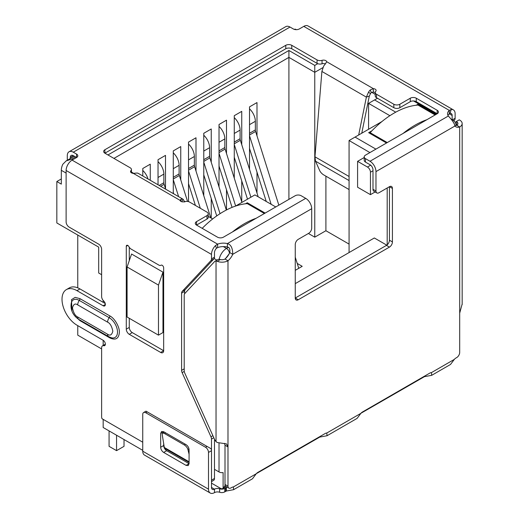 <?xml version="1.0" encoding="UTF-8"?>
<svg xmlns="http://www.w3.org/2000/svg" width="519" height="519" viewBox="0 0 519 519"><rect width="100%" height="100%" fill="white"/><g stroke="black" fill="none" stroke-linecap="round" stroke-linejoin="round"><path stroke-width="0.78" d="M370.449 194.651L357.591 187.229L357.591 161.338L367.458 167.034A4.23 2.439 60 0 1 370.449 172.211L370.449 194.651L375.127 191.952M387.193 187.995L387.193 244.845M229.171 253.791L225.557 258.54M224.591 443.356L224.999 445.27L224.999 485.752L223.105 488.113A4.23 2.439 60 0 1 222.632 488.554A4.23 2.439 60 0 1 220.517 488.34L211.499 483.137M214.483 469.325L219.024 471.946A4.23 2.439 0 0 0 223.105 472.575L223.105 488.113M295.259 283.627L374.335 237.974L386.785 245.163M349.073 252.558L349.073 140.539L369.937 152.58M158.483 335.151L127.09 317.031L127.09 266.974L131.573 254.025L162.966 272.151L162.966 332.562L158.483 335.151L158.483 285.093L162.966 272.151M101.62 274.707L98.688 273.013L98.688 247.122L56.831 222.956L56.831 181.533L61.32 184.122L61.32 170.31A10.568 6.105 -60 0 1 62.812 164.27L66.16 160.909L74.282 156.219M103.171 300.436L103.171 302.337M103.171 340.308L103.171 345.466M103.171 419.365L103.171 427.5L142.738 450.343M265.144 213.082L247.271 202.76L245.481 203.798M371.941 130.788L368.652 132.682L386.525 143.004M435.856 114.524L417.983 104.202L416.193 105.24M275.758 206.951L254.9 194.91L235.542 206.082M212.673 218.947L208.236 216.384M107.958 154.947L288.908 50.479L314.767 65.413L317.745 63.688M377.475 98.247L374.562 99.933L395.75 112.169M381.88 121.595L355.054 137.087L375.912 149.128M364.215 157.517L357.591 161.338M355.054 137.087L349.073 140.539M56.831 181.533L61.32 178.945M296.271 29.667L295.415 29.174L294.104 29.304M127.09 266.974L158.483 285.093M75.521 156.933L71.784 159.093L66.16 160.909M374.562 99.933L368.581 103.385L389.892 115.692M371.675 92.311L375.237 94.367M314.767 65.413L314.767 72.316L322.928 67.606M288.908 50.479L288.908 57.382L314.767 72.316L314.767 237.157L308.403 233.485M113.933 158.405L288.908 57.382L288.908 199.361M131.437 172.049L133.681 173.34M368.581 129.276L368.581 103.385M101.62 348.93L77.759 335.151L77.759 325.64M77.759 287.85L77.759 235.042M349.073 244.105L325.9 230.728L325.9 176.168M150.257 180.275L150.257 164.186L142.783 168.5L142.783 175.96M165.509 188.689L165.509 155.382L158.036 159.696L158.036 184.764M180.755 179.885L180.755 146.579L173.281 150.893L173.281 193.568M196 171.082L196 137.775L188.527 142.089L188.527 201.644M211.246 162.278L211.246 128.972L203.772 133.286L203.772 195.728M211.246 218.123L211.246 198.543M226.498 153.475L226.498 120.168L219.024 124.489L219.024 186.924M226.498 209.955L226.498 189.74M241.744 144.671L241.744 111.364L234.27 115.685L234.27 178.121M241.744 201.826L241.744 180.936M256.989 135.868L256.989 102.567L249.516 106.882L249.516 169.324M256.989 193.023L256.989 172.133M325.9 230.728L314.767 237.157M297.225 263.451L302.207 266.325L295.259 270.341M264.398 213.51L247.271 203.623L247.271 202.76M435.11 114.952L417.983 105.065L417.983 104.202M249.516 133.286L255.348 129.925L255.348 121.29A11.626 6.715 -120 0 0 249.516 108.841M255.348 129.925A4.23 2.439 -120 0 0 255.608 131.476L249.516 134.992M298.762 268.317L295.259 257.21M278.846 205.174L255.608 131.476M266.241 201.456L249.516 148.434M249.516 135.706L271.145 204.291M234.27 142.089L240.096 138.729L240.096 130.094A11.626 6.715 -120 0 0 234.27 117.644M240.096 138.729A4.23 2.439 -120 0 0 240.355 140.279L234.27 143.795M258.183 196.805L240.355 140.279M247.498 199.179L234.27 157.238M234.27 144.509L250.891 197.22M219.024 150.893L224.85 147.526L224.85 138.897A11.626 6.715 -120 0 0 219.024 126.448M224.85 147.526A4.23 2.439 -120 0 0 225.11 149.083L219.024 152.599M241.925 202.397L225.11 149.083M232.058 207.379L219.024 166.041M219.024 153.306L235.645 206.024M203.772 159.696L209.605 156.329L209.605 147.701A11.626 6.715 -120 0 0 203.772 135.251M209.605 156.329A4.23 2.439 -120 0 0 209.864 157.886L203.772 161.403M226.316 210.046L209.864 157.886M216.728 215.923L203.772 174.845M203.772 162.11L220.043 213.692M188.527 168.5L194.359 165.133L194.359 156.504A11.626 6.715 -120 0 0 188.527 144.055M194.359 165.133A4.23 2.439 -120 0 0 194.619 166.69L188.527 170.206M210.746 217.831L194.619 166.69M195.397 205.433L188.527 183.648M188.527 170.913L200.308 208.268M173.281 177.303L179.107 173.936L179.107 165.308A11.626 6.715 -120 0 0 173.281 152.858M179.107 173.936A4.23 2.439 -120 0 0 179.366 175.493L173.281 179.003M187.554 201.443L179.366 175.493M173.709 193.814L173.281 192.452M173.281 179.717L178.62 196.649M159.197 185.432L163.861 182.74L163.861 174.112A11.626 6.715 -120 0 0 158.036 161.662M163.861 182.74A4.23 2.439 -120 0 0 164.121 184.297L160.669 186.282M165.658 189.163L164.121 184.297M148.006 178.971A11.626 6.715 -120 0 0 142.783 170.466M208.236 213.86L208.236 217.312A4.23 2.439 180 0 1 206.997 219.037L206.997 215.586A4.23 2.439 0 0 0 208.236 213.86A4.23 2.439 0 0 0 206.997 212.128L189.623 202.099A4.23 2.439 180 0 0 184.621 201.677A3.172 1.829 180 0 1 180.872 201.359A3.172 1.829 180 0 1 179.963 200.282L181.397 198.991A8.453 4.885 -60 0 1 183.077 199.238L138.171 173.314A8.453 4.885 120 0 0 136.491 173.067L133.344 173.372A3.172 1.829 180 0 1 131.476 172.846A3.172 1.829 180 0 1 130.548 171.549A3.172 1.829 180 0 1 130.931 170.68L130.931 172.418M161.162 265.144L161.046 265.209A2.115 1.22 60 0 1 161.104 265.177A2.115 1.22 60 0 1 162.162 265.28A2.115 1.22 60 0 1 163.66 267.869L163.66 350.721A4.23 2.439 60 0 1 162.784 352.654A4.23 2.439 60 0 1 160.669 352.446L129.276 334.32A4.23 2.439 60 0 1 126.286 329.143L126.286 246.291A2.115 1.22 60 0 1 126.727 245.325A2.115 1.22 60 0 1 127.778 245.429A2.115 1.22 60 0 1 128.894 246.648A4.23 2.439 60 0 0 131.125 249.088L158.82 265.073A4.23 2.439 60 0 0 160.935 265.287L161.214 265.125M184.264 371.409L182.137 372.636A4.23 2.439 60 0 1 181.598 370.345L181.598 293.118A4.23 2.439 60 0 1 182.137 291.451L210.954 260.57A4.23 2.439 -120 0 0 211.493 258.903L211.493 254.414A8.453 4.885 -60 0 1 215.502 245.578L217.623 244.144A10.568 6.105 180 0 1 227.393 243.58C230.936 244.559 232.72 248.134 232.733 254.31A10.568 6.105 -60 0 1 227.99 260.746A8.453 4.885 180 0 1 217.279 261.342L220.38 259.545L219.024 259.279A4.23 2.439 -120 0 0 218.045 259.468L215.054 261.193A4.23 2.439 -120 0 0 214.717 261.459L184.751 293.579A4.23 2.439 60 0 0 184.213 295.246L184.213 370.741A4.23 2.439 60 0 0 184.751 373.038L214.671 439.658L216.034 441.675L217.357 442.532L226.492 443.901L227.99 446.904L227.99 486.173L224.999 484.448A4.23 2.439 120 0 0 225.875 486.387L228.866 488.113A4.23 2.439 -60 0 1 227.99 486.173M105.227 303.524L79.945 288.927A21.143 12.203 -120 0 0 69.377 287.883L66.387 289.608A21.143 12.203 -120 0 1 76.955 290.653L103.119 305.756A3.172 1.829 -120 0 0 104.702 305.912A3.172 1.829 -120 0 0 103.755 301.052A4.23 2.439 -120 0 1 101.62 296.511L101.62 249.315A4.23 2.439 60 0 0 98.629 244.138L69.111 227.088A4.23 2.439 -120 0 1 66.121 221.911L66.121 170.485A8.453 4.885 120 0 1 72.096 160.131L217.623 244.144L217.623 247.595A10.568 6.105 180 0 1 227.393 247.038L227.393 243.58L305.723 198.362L301.169 195.734A4.23 2.439 0 0 0 295.194 195.734L223.442 237.157A4.23 2.439 0 0 1 217.461 237.157L196.532 225.077L196.532 221.626A4.23 2.439 0 0 0 195.293 223.352A4.23 2.439 0 0 0 196.532 225.077L206.997 219.037M66.387 289.608A21.143 12.203 -120 0 0 63.149 306.547A21.143 12.203 -120 0 0 76.955 325.173L103.119 340.276A3.172 1.829 -120 0 1 105.188 343.072A3.172 1.829 -120 0 1 104.702 345.615A3.172 1.829 -120 0 1 103.755 345.719A4.23 2.439 -120 0 0 102.496 345.855A4.23 2.439 -120 0 0 101.62 347.795L101.62 416.744A4.23 2.439 60 0 0 102.022 418.703L142.738 442.207M211.493 450.434L211.493 439.087A4.23 2.439 -120 0 0 210.954 436.79L182.137 372.636M71.94 310.978L71.512 299.651L75.138 297.368L79.945 298.639L109.84 315.902C114.628 318.244 119.733 327.067 119.37 332.394C118.786 338.693 115.607 340.529 109.84 337.901L79.945 320.638L74.801 315.928M455.377 122.523L456.279 121.556L456.701 121.796A4.23 2.439 180 0 1 457.94 123.522A4.23 2.439 180 0 1 456.701 125.248L459.691 126.973A10.568 6.105 -60 0 1 455.903 126.811A10.568 6.105 -60 0 1 454.949 126.013C454.644 123.749 452.432 120.421 448.325 116.029A10.568 6.105 180 0 1 447.56 113.745A10.568 6.105 180 0 1 449.305 110.385L449.305 113.836L450.135 113.376L451.121 109.548A8.453 4.885 -60 0 1 453.379 109.879A8.453 4.885 -60 0 1 455.131 113.752L455.131 118.241L452.406 119.811M456.279 121.556L459.27 119.831L459.691 120.071A8.453 4.885 180 0 1 462.17 123.522A8.453 4.885 180 0 1 459.691 126.973L459.691 313.132L462.131 304.121M217.279 261.342L216.034 261.005A4.23 2.439 -120 0 0 215.054 261.193M224.999 445.27L227.99 446.904L227.99 260.746L224.999 259.02A4.23 2.439 180 0 1 220.38 259.545M131.437 172.821L131.437 169.518A4.23 2.439 180 0 0 130.204 167.793L104.903 153.189L285.774 48.76A4.23 2.439 180 0 1 291.756 48.76L317.057 63.363A4.23 2.439 0 0 0 322.052 63.785L322.052 60.334A3.172 1.829 180 0 1 326.711 61.729L325.277 64.071A8.453 4.885 120 0 0 323.597 66.257L321.89 71.447L314.962 156.803L315.52 161.182L319.736 170.686A4.23 1.46 45.1 0 0 323.668 174.877L349.073 189.545M361.756 133.214L369.32 96.034L370.488 93.621L368.503 92.181A8.453 4.885 -60 0 1 370.183 89.995L373.33 88.645A3.172 1.829 180 0 1 376.126 90.462A3.172 1.829 180 0 1 375.743 91.331A4.23 2.439 180 0 0 375.237 92.492A4.23 2.439 180 0 0 376.476 94.218L393.85 104.254A4.23 2.439 0 0 0 399.831 104.254L399.831 107.705A4.23 2.439 180 0 1 393.85 107.705L393.85 104.254M358.674 134.998L366.375 97.131L369.32 96.034M365.447 162.077L365.447 158.626A4.23 2.439 180 0 1 364.215 156.9L364.215 160.352A4.23 2.439 0 0 0 365.447 162.077L370.002 164.705A4.23 2.439 60 0 1 372.992 169.882L372.992 189.286A4.23 2.439 120 0 0 373.868 191.226L376.852 192.951A4.23 2.439 -60 0 0 378.967 192.744L389.432 186.697A4.23 2.439 -60 0 1 391.547 186.49A4.23 2.439 -60 0 1 392.422 188.423L392.422 241.932A4.23 2.439 -60 0 1 389.432 247.115L298.25 299.755A4.23 2.439 -60 0 1 296.135 299.969A4.23 2.439 -60 0 1 295.259 298.029L295.259 244.52A4.23 2.439 -60 0 1 298.25 239.343L308.714 233.303A4.23 2.439 -60 0 0 311.698 228.126L311.698 208.716A8.453 4.885 -120 0 0 305.723 198.362M392.422 188.423L389.432 186.697L389.432 240.206A4.23 2.439 -60 0 1 386.441 245.39L295.259 298.029L298.25 299.755M227.393 247.038C229.482 247.342 230.261 249.191 229.742 252.584A10.568 6.105 -60 0 1 224.999 259.02M229.742 252.584L232.733 254.31L311.698 208.716M233.375 486.958L256.237 473.763L252.455 478.803L233.621 489.677L233.375 486.958A5.287 3.049 -60 0 0 231.727 487.471L230.981 487.899A4.23 2.439 -60 0 1 228.866 488.113M256.237 473.763A5.287 3.049 -60 0 1 257.885 472.368L325.154 433.527A5.287 3.049 -60 0 1 326.801 433.021L327.048 435.739L319.769 437.082L319.769 436.641M327.048 435.739L357.091 418.392L360.88 413.345A5.287 3.049 -60 0 1 362.528 411.956L429.79 373.116A5.287 3.049 -60 0 1 431.438 372.61L431.685 375.328L424.406 376.671L424.406 376.23M431.685 375.328L450.518 364.455L454.307 359.408A5.287 3.049 -60 0 1 455.954 358.013L456.701 357.585A4.23 2.439 -60 0 0 459.691 352.407L459.691 313.132M456.701 121.796L456.701 125.248A10.568 6.105 -60 0 1 454.741 125.579M233.621 489.677L226.342 491.026L226.342 487.568A5.287 3.049 0 0 0 225.7 487.886L224.766 488.424A4.23 2.439 180 0 1 219.628 488.801A4.23 2.439 0 0 0 214.49 489.177A4.23 2.439 -60 0 1 212.375 489.391A4.23 2.439 -60 0 1 211.499 487.451L211.499 450.706A4.23 2.439 -120 0 0 211.103 448.753L146.131 411.243M180.722 201.268L181.397 198.991M181.754 201.722L183.077 199.238L184.783 201.975M321.89 71.447L366.375 97.131L368.503 92.181M370.488 93.621A4.23 2.439 -60 0 1 371.332 92.525L370.183 89.995M371.332 92.525L373.33 92.097L373.33 88.645L326.711 61.729M365.447 158.626L370.002 161.253A8.453 4.885 60 0 1 375.977 171.607L375.977 191.011L372.992 189.286M376.852 192.951A4.23 2.439 -60 0 1 375.977 191.011M424.406 376.671L360.977 413.234M319.769 437.082L256.341 473.646M226.342 491.026L224.766 491.876L224.766 488.424M219.628 488.801L219.628 492.252A4.23 2.439 0 0 0 224.766 491.876M219.628 492.252A4.23 2.439 0 0 0 214.49 492.628A8.453 4.885 -60 0 1 210.26 493.05A8.453 4.885 -60 0 1 208.508 489.177L208.508 452.432L211.499 450.706M207.016 446.392L205.524 447.255L145.729 412.735L147.221 411.872M208.508 489.177L142.738 451.206A8.453 4.885 120 0 0 144.49 455.079L210.26 493.05M189.078 449.843L189.078 463.655L188.202 465.588L186.087 465.381L163.667 452.432C161.844 451.186 160.851 449.46 160.676 447.255L160.676 433.449L161.552 431.51L163.667 431.724L186.087 444.666C187.91 445.918 188.91 447.644 189.078 449.843M142.738 451.206L142.738 414.46A4.23 2.439 60 0 1 143.614 412.527A4.23 2.439 60 0 1 145.729 412.735M205.524 447.255A4.23 2.439 60 0 1 208.508 452.432M186.087 465.381L189.078 463.655L166.657 450.706C164.841 449.454 163.848 447.728 163.667 445.529L163.667 443.323M163.667 432.476L163.667 431.724L160.676 433.449M70.286 157.367A4.23 2.439 60 0 1 71.161 155.434A4.23 2.439 60 0 1 73.276 155.642L70.286 157.367L70.286 158.529M67.295 160.254L67.295 155.642A8.453 4.885 -120 0 1 69.046 151.769L285.8 26.631A8.453 4.885 -120 0 1 290.024 27.046L73.276 152.19A8.453 4.885 -120 0 0 69.046 151.769M131.437 169.518A4.23 2.439 180 0 1 130.931 170.68M104.903 149.732L104.903 153.189A4.23 2.439 180 0 1 103.664 151.457A4.23 2.439 180 0 1 104.903 149.732L285.774 45.309A4.23 2.439 180 0 1 291.756 45.309L317.057 59.912L317.057 63.363M322.052 60.334A4.23 2.439 180 0 1 317.057 59.912M322.052 63.785A3.172 1.829 180 0 1 325.407 63.908M373.33 92.097A3.172 1.829 180 0 1 375.237 92.642M375.237 92.492L375.237 95.944A4.23 2.439 0 0 0 376.476 97.669L393.85 107.705M399.831 107.705L410.295 101.666A4.23 2.439 0 0 1 416.277 101.666L437.199 113.745L437.199 110.294A4.23 2.439 0 0 1 438.438 112.02A4.23 2.439 0 0 1 437.199 113.745L365.447 155.168A4.23 2.439 180 0 0 364.215 156.9M447.988 115.471A10.568 6.105 180 0 1 449.305 113.836L452.14 115.478L452.14 119.662M453.379 109.879L308.007 25.95A8.453 4.885 120 0 0 303.777 26.372L299.301 28.954A4.23 2.439 180 0 1 293.326 28.954L290.024 27.046M73.276 152.19L76.572 154.091A4.23 2.439 180 0 1 77.811 155.817A4.23 2.439 180 0 1 76.572 157.542L72.096 160.131M73.276 155.642L76.572 157.542L76.572 154.091M189.078 462.423L164.406 448.176L162.259 434.766A4.23 1.881 50.6 0 1 162.59 433.365A4.23 1.881 50.6 0 1 164.653 433.612L165.593 432.833M185.296 444.212L184.355 444.984L164.653 433.612M184.355 444.984A4.23 1.881 50.6 0 1 187.936 449.59L188.955 448.753M189.078 454.248L187.936 449.59M303.777 26.372L449.305 110.385L451.121 109.548M184.582 293.793L184.582 291.393A4.23 2.439 60 0 1 185.127 289.725L213.938 258.845A4.23 2.439 -120 0 0 214.483 257.177L214.483 252.688A4.23 2.439 -60 0 1 216.488 248.27L215.502 245.578M216.488 248.27L217.623 247.595M450.135 113.376A4.23 2.439 -60 0 1 451.264 113.544A4.23 2.439 -60 0 1 452.14 115.478M206.997 215.586L196.532 221.626M437.199 110.294L416.277 98.208A4.23 2.439 0 0 0 410.295 98.208L399.831 104.254M453.548 120.505L454.592 119.908A4.23 2.439 -120 0 0 455.131 118.241M454.592 119.908L453.827 120.719M160.669 352.446L163.66 350.721L132.267 332.595A4.23 2.439 60 0 1 129.276 327.418L129.276 318.29M129.276 260.661L129.276 247.278M211.499 481.6L213.607 480.386A4.23 2.439 -120 0 0 214.483 478.453L214.483 439.23M417.983 105.065A84.558 48.818 120 0 0 394.064 113.11A84.558 48.818 120 0 0 370.151 132.682L387.271 142.569M426.858 119.714A84.558 48.818 120 0 0 414.992 125.196A84.558 48.818 120 0 0 403.127 133.415M370.151 133.545L370.151 132.682M256.152 218.272A84.558 48.818 120 0 0 244.287 223.754A84.558 48.818 120 0 0 232.421 231.974M247.271 203.623A84.558 48.818 120 0 0 223.358 211.668A84.558 48.818 120 0 0 202.202 228.347M109.074 430.906L109.074 446.334L116.554 450.648L116.554 435.22M116.554 450.648L124.028 446.334L124.028 439.541M372.992 170.745L370.449 172.211M219.024 442.966L219.024 471.946M229.469 253.194A4.23 2.439 -120 0 0 226.498 248.419A10.568 6.105 -60 0 0 219.213 259.305M228.334 247.355L226.498 248.419L223.332 246.59M370.67 165.178L367.458 167.034M451.822 119.733A10.568 6.105 -60 0 1 453.016 120.161L451.524 119.305M216.89 260.129L214.159 258.553M66.121 173.087L61.32 170.31M436.453 114.18L413.552 100.952M71.784 159.093L72.835 159.703M249.516 124.657L255.348 121.29M234.27 133.461L240.096 130.094M219.024 142.264L224.85 138.897M203.772 151.068L209.605 147.701M188.527 159.871L194.359 156.504M173.281 168.675L179.107 165.308M158.036 177.479L163.861 174.112M211.493 254.414L66.121 170.485M216.034 261.005L216.034 441.669M315.52 161.182L349.073 180.56M314.962 156.803L349.073 176.499M389.432 240.206L392.422 241.932M386.441 245.39L389.432 247.115M431.438 372.61L454.307 359.408M454.949 126.013L375.977 171.607M326.801 433.021L360.88 413.345M423.77 376.982L423.77 376.599M319.127 437.011L319.127 437.4M226.342 487.568L227.134 487.114M225.7 487.886L225.7 491.337M214.49 492.628L214.49 489.177L211.499 487.451M166.657 450.706L163.667 452.432M163.667 445.529L160.676 447.255M448.325 116.029L370.002 161.253M179.963 200.282L133.344 173.372M285.774 48.76L285.774 45.309M291.756 48.76L291.756 45.309M376.476 97.669L376.476 94.218M164.354 447.501L189.078 461.78M132.267 332.595L129.276 334.32M129.276 327.418L126.286 329.143M127.778 245.429L126.286 246.291M105.357 304.458L103.119 305.756M76.955 290.653L79.945 288.927M103.755 345.719L105.266 344.85M214.483 478.453L211.499 480.172M211.493 439.087L213.815 437.744M212.887 435.675L210.954 436.79M184.213 368.834L181.598 370.345M184.582 291.393L181.598 293.118M185.127 289.725L182.137 291.451M210.954 260.57L213.938 258.845M214.483 257.177L211.493 258.903M77.707 304.893L107.602 322.156C110.073 323.24 111.819 326.256 112.831 331.213C111.819 335.002 110.073 336.007 107.602 334.236L77.707 316.973C75.229 315.889 73.484 312.873 72.472 307.916C73.484 304.128 75.229 303.122 77.707 304.893A5.287 3.049 120 0 1 79.303 300.43A11.736 6.773 -120 0 0 71.311 302.83C69.844 310.946 74.347 316.506 78.797 319.393A5.287 3.049 -60 0 1 77.707 316.973M107.602 322.156A5.287 3.049 -60 0 1 109.204 317.686L79.303 300.43A2.115 1.22 120 0 0 79.945 298.639M78.797 319.393L108.698 336.656A5.287 3.049 -60 0 1 107.602 334.236M108.698 336.656L111.423 337.785A11.736 6.773 -120 0 0 117.424 330.726A11.736 6.773 -120 0 0 109.204 317.686A2.115 1.22 -60 0 0 109.84 315.902M109.639 337.142A2.115 1.22 -60 0 1 109.84 337.901M79.796 319.97A2.115 1.22 -60 0 1 79.945 320.638M410.295 101.666L410.295 98.208M416.277 101.666L416.277 98.208M222.632 488.554L226.135 486.53M456.344 125.358L454.923 121.848L453.016 120.161M462.17 123.522L462.17 304.556M143.614 412.527L145.988 411.158M164.205 432.035L162.59 433.365M105.357 344.207L102.496 345.855"/></g></svg>
